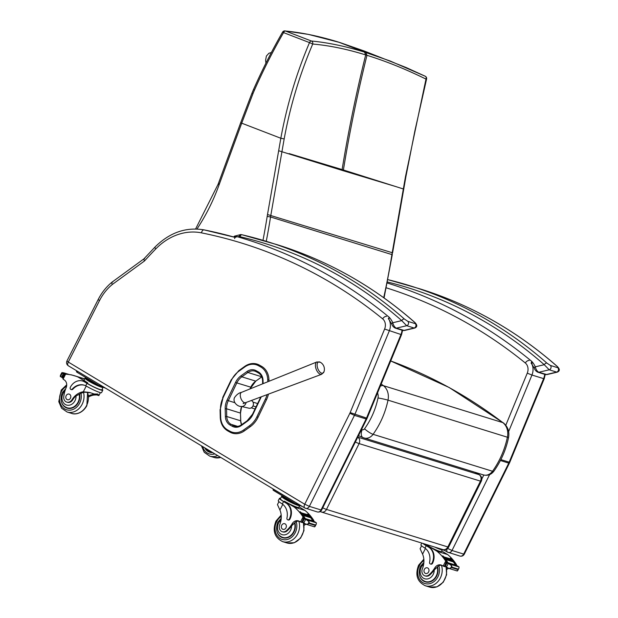 <?xml version="1.0" encoding="UTF-8"?>
<svg xmlns="http://www.w3.org/2000/svg" width="618" height="618" viewBox="0 0 618 618"><rect width="100%" height="100%" fill="white"/><g stroke="black" fill="none" stroke-linecap="round" stroke-linejoin="round"><path stroke-width="0.93" d="M338.363 42.063L338.587 42.124C319.745 36.307 302.024 32.599 285.431 31.008A2.464 2.163 -84.1 0 0 284.968 30.9A2.464 2.464 0 0 0 282.565 32.144L283.562 32.607C272.855 51.232 263.168 70.375 254.492 90.035A96.3 87.354 -67.6 0 0 252.963 93.681L241.708 123.175L280.827 138.254C286.876 105.245 296.431 73.364 309.494 42.603L312.716 44.04A2.464 2.171 -84.2 0 0 311.372 41.004C327.973 42.596 345.686 46.304 364.52 52.121L365.678 54.925C346.945 49.1 329.294 45.477 312.716 44.04C299.684 74.562 290.166 106.188 284.172 138.919L270.846 215.172A98.486 82.325 -72.8 0 0 270.545 216.98A613.898 513.164 107.2 0 1 266.258 241.306M289.147 153.588L342.117 169.571A98.478 82.318 -72.8 0 0 341.978 170.336L278.664 150.73L280.827 138.254L284.172 138.919M339.877 42.526L364.087 50.954L338.587 42.124L365.81 52.522L366.968 55.319C385.756 61.105 405.431 69.031 425.995 79.089A2.464 1.908 -64.3 0 0 425.254 76.246L425.254 76.246A2.464 1.908 -64.3 0 0 425.138 76.199L390.02 60.95L365.81 52.522L339.877 42.526M405.524 176.454L405.902 176.632L414.956 130.545L426.582 79.011L425.995 79.089L405.524 176.454L392.206 252.708A98.486 82.325 -72.8 0 0 391.905 254.523A613.898 513.164 107.2 0 1 383.708 297.691M343.268 170.738L396.238 186.713L342.117 169.571C348.189 132.09 356.045 93.874 365.678 54.925L366.968 55.319C357.335 94.268 349.479 132.484 343.407 169.965A98.478 82.318 -72.8 0 0 343.268 170.738L341.978 170.336M377.513 392.971A7.462 6.242 107.2 0 1 378.023 397.961A7.385 0.471 11.6 0 1 388.011 400.147L508.552 437.575C509.603 431.619 507.911 426.744 503.485 422.959L503.485 422.959A7.385 3.87 -52.6 0 0 502.82 422.619A14.855 12.414 107.2 0 1 507.424 437.08C504.767 449.618 499.8 461.013 492.515 471.256A7.385 1.506 35.7 0 0 493.844 471.248L493.844 471.248A7.385 1.506 35.7 0 0 493.852 471.24M508.552 437.567C505.949 449.912 501.043 461.136 493.844 471.248C491.132 474.717 487.648 475.937 483.407 474.902A9.818 8.204 107.2 0 0 492.515 471.256L373.094 434.323A7.385 1.506 -144.3 0 1 364.558 428.807A2.433 2.032 107.2 0 1 362.125 429.649A7.385 4.04 113.5 0 0 363.052 437.621A7.385 4.04 113.5 0 0 363.06 437.621A7.385 4.04 113.5 0 0 363.284 437.706A9.818 8.204 -72.8 0 0 363.994 437.969A9.818 8.204 -72.8 0 0 373.094 434.323C380.379 424.072 385.354 412.677 388.011 400.147A14.855 12.414 -72.8 0 0 383.407 385.678L381.206 384.01M355.358 442.001A4.921 0.51 26.4 0 0 359.104 443.593L480.456 481.128L447.841 546.953A4.921 4.117 107.2 0 1 442.797 549.572L442.797 549.572A4.921 4.921 0 0 0 448.668 547.054A4.921 0.51 -153.6 0 1 447.841 546.953L326.489 509.417A4.921 4.117 107.2 0 1 321.445 512.036L442.797 549.572M357.76 437.158A4.921 4.117 -72.8 0 1 359.104 443.593L326.489 509.417A4.921 0.51 -153.6 0 1 322.743 507.826M320.425 511.588L320.317 511.526A4.921 2.657 120.2 0 0 320.425 511.588L320.425 511.588A4.921 4.921 0 0 0 321.445 512.036M475.018 472.306L479.043 474.655A4.921 4.117 -72.8 0 1 480.456 481.128A4.921 0.51 26.4 0 0 481.283 481.229A4.921 4.921 0 0 0 479.344 474.786L479.344 474.786A4.921 2.657 120.2 0 0 479.043 474.655L357.768 437.142M267.061 394.647A21.576 18.038 107.2 0 1 265.408 399.12L266.52 399.637L265.4 399.128L256.918 416.787A21.584 18.038 107.2 0 1 249.548 425.732L243.6 429.989A16.647 13.92 107.2 0 1 229.888 431.202L227.679 429.966A16.647 13.92 107.2 0 1 220.68 417.15L220.487 409.425A21.576 18.038 107.2 0 1 223.005 397.822L231.456 380.201A21.576 18.038 107.2 0 1 238.787 371.287L244.782 366.968A16.655 13.92 107.2 0 1 258.533 365.748L260.734 366.976A16.655 13.92 107.2 0 1 267.733 379.8L267.779 381.762M319.591 361.955A5.987 3.028 -111.2 0 1 320.263 362.233L316.918 361.947A6.605 3.345 68.8 0 0 316.207 369.309A6.605 3.345 68.8 0 0 321.7 374.269L323.986 371.773A5.987 3.028 -111.2 0 1 318.069 369.224A5.987 3.028 -111.2 0 1 319.591 361.955M246.103 402.465A4.62 3.862 107.2 0 1 241.136 406.412L249.031 408.212A4.002 3.345 -72.8 0 0 253.341 403.114A4.002 3.345 -72.8 0 0 251.395 400.58L251.279 400.534M251.287 407.826L255.041 408.985M256.045 406.876L252.971 405.926M253.017 402.133L257.636 403.562M68.304 362.063L99.544 300.526A45.601 38.115 107.2 0 1 112.298 284.481L144.512 260.95A490.939 410.398 107.2 0 1 155.759 248.946A60.371 50.467 107.2 0 1 201.445 232.855A588.514 491.959 107.2 0 1 382.642 318.842A8.667 7.246 107.2 0 1 384.612 329.039L350.174 412.585A8.667 7.246 107.2 0 1 349.881 413.233L304.736 504.249L68.304 362.063C67.377 364.033 67.47 365.308 68.567 365.879L68.32 365.771C66.613 364.512 66.149 362.905 66.953 360.935L98.208 299.467C101.715 292.615 106.296 286.86 111.966 282.194L144.002 258.795M144.512 260.95C143.554 259.305 143.608 258.579 144.666 258.772M112.298 284.481C111.472 282.735 111.603 281.955 112.669 282.14M209.278 451.735A11.078 9.262 -72.8 0 0 210.622 452.484M212.708 452.6A11.078 9.262 107.2 0 1 209.796 452.276A11.078 9.262 107.2 0 1 204.767 447.826M212.206 452.623A10.738 8.976 107.2 0 1 211.511 452.446L209.772 451.905A10.738 8.976 107.2 0 0 212.113 452.245M282.789 504.358L279.915 510.005L277.451 504.589L278.934 501.677M279.915 510.005A17.165 14.353 107.2 0 1 279.738 524.643A5.423 4.535 107.2 0 0 282.264 531.719A5.423 4.535 107.2 0 0 286.682 530.429L287.355 530.638A5.423 4.535 107.2 0 1 282.936 531.928L282.264 531.719M279.467 498.34L278.247 500.742A11.17 1.236 27 0 0 281.746 503.631L282.333 504.018A13.959 11.665 -72.8 0 1 286.937 518.123A1.545 1.29 -72.8 0 0 289.324 519.027A12.082 10.104 -72.8 0 0 286.041 503.075L283.569 501.584A11.17 1.236 -153 0 1 279.467 498.34A11.17 1.236 -153 0 1 280.626 498.34M299.645 505.663L298.757 507.401A10.135 1.12 27 0 1 293.612 505.879A10.135 1.12 27 0 1 284.411 501.159L294.338 507.131A52.345 43.754 107.2 0 1 303.044 516.988L303.994 518.881M304.929 518.695A1.159 0.973 -72.8 0 0 304.774 517.892A52.345 43.754 -72.8 0 0 300.124 511.704L300.209 511.804M308.227 520.317L315.667 522.619L315.481 522.14L308.042 519.838L308.227 520.317A1.939 1.622 -72.8 0 0 307.903 520.171L304.319 518.896A4.148 3.469 -72.8 0 1 303.871 518.425L305.547 518.942A4.148 3.469 -72.8 0 1 305.3 518.587A52.345 43.754 -72.8 0 0 300.248 511.743M305.3 518.587L312.785 520.904A52.345 43.754 -72.8 0 0 310.715 517.753L310.584 517.166L302.874 514.925A52.345 43.754 -72.8 0 1 303.268 515.466L310.707 517.768M310.197 517.05A52.345 43.754 -72.8 0 0 309.888 516.64L309.742 516.076L302.04 513.836A52.345 43.754 -72.8 0 1 302.449 514.354L309.881 516.656M309.355 515.96A52.345 43.754 -72.8 0 0 309.039 515.574M308.482 514.902A52.345 43.754 -72.8 0 0 307.733 514.06L307.826 514.161M312.662 520.696A1.159 0.973 -72.8 0 0 312.515 520.286A52.345 43.754 -72.8 0 0 310.761 517.675M310.321 517.088A52.345 43.754 -72.8 0 0 309.927 516.563M309.479 515.999A52.345 43.754 -72.8 0 0 309.07 515.497M308.606 514.941A52.345 43.754 -72.8 0 0 307.857 514.099M312.515 520.286L313.89 520.711L313.674 520.279A52.345 43.754 -72.8 0 0 304.968 510.414L299.035 506.853M294.338 507.131L304.968 510.414M301.599 513.288L309.031 515.59L308.884 515.033L301.175 512.785A52.345 43.754 -72.8 0 1 301.599 513.288L301.445 512.731M286.682 530.429A27.146 22.688 107.2 0 0 292.183 523.716A6.334 5.292 107.2 0 1 298.37 520.874A6.334 5.292 107.2 0 1 299.081 521.159A34.894 29.17 107.2 0 1 300.518 521.955L302.194 522.511A1.159 0.973 -72.8 0 0 303.044 522.326M300.572 521.986L302.581 521.662M306.42 519.738L309.093 521.777L309.301 523.044L315.605 524.991L316.346 523.948L315.056 526.482M315.605 524.991L315.08 526.436L314.423 526.474L315.08 526.436L316.308 524.01L316.292 522.789M309.301 523.044L307.857 524.203L305.81 524.141L302.658 522.148A4.148 3.469 -72.8 0 0 302.457 522.079A4.148 3.469 -72.8 0 0 302.055 521.986L302.851 522.233L302.055 521.986M286.041 503.075L284.11 501.754A10.135 1.12 -153 0 1 280.394 498.803L281.615 496.393A10.135 1.12 27 0 0 285.338 499.344A10.135 1.12 27 0 0 297.969 505.393A10.135 1.12 27 0 0 299.606 505.648M286.582 503.237A12.082 10.104 107.2 0 1 289.873 519.197A1.545 1.29 107.2 0 1 288.297 520.001L287.756 519.831M299.073 521.159A6.334 5.292 -72.8 0 0 294.037 523.554L291.588 525.856A27.146 22.688 107.2 0 1 287.355 530.638M312.785 520.904A4.148 3.469 -72.8 0 0 313.032 521.26L314.709 521.777A4.148 3.469 -72.8 0 0 314.856 521.947M305.601 519.545L303.793 522.805M306.991 519.885L306.397 519.692A4.148 3.469 -72.8 0 0 306.489 519.753M290.39 500.595L290.182 500.997L293.372 502.395M284.18 496.864L283.979 497.266L290.182 500.997M283.384 496.385A8.59 0.95 27 0 0 283.33 496.439A8.59 0.95 27 0 0 294.33 502.967M283.33 496.439L282.99 497.096A8.59 0.95 27 0 0 288.081 500.704A8.59 0.95 27 0 0 296.856 504.721A8.59 0.95 27 0 0 297.83 504.96M308.042 519.838L307.633 520.086M302.449 514.354L302.31 513.782M303.268 515.466L303.144 514.864M303.871 518.425L303.338 518.525L302.017 521.978M306.103 524.226A6.334 5.292 -72.8 0 0 304.102 525.416M304.898 523.701A6.334 5.292 -72.8 0 0 303.871 524.118M313.89 520.711L313.326 521.77L313.89 520.711M283.26 496.571A10.135 1.12 27 0 0 281.615 496.393M273.898 490.684L274.346 489.811L273.434 489.124L272.994 489.966L273.898 490.684L296.138 504.056L302.31 506.49M274.346 489.811L298.479 504.18M283.5 537.977A11.078 9.262 107.2 0 1 282.163 537.227M277.397 532.755A11.078 9.262 -72.8 0 0 282.681 537.768A11.078 9.262 -72.8 0 0 292.546 534.199A11.078 9.262 -72.8 0 0 294.879 522.612M285.083 538.116A10.738 8.976 107.2 0 1 284.396 537.938L282.658 537.397A10.738 8.976 107.2 0 0 292.136 534.037A10.738 8.976 107.2 0 0 294.547 522.944M285.979 527.811A2.951 2.472 -72.8 0 0 284.72 523.709A2.951 2.472 -72.8 0 0 281.484 525.802A2.951 2.472 -72.8 0 0 282.974 529.356A2.951 2.472 -72.8 0 0 285.979 527.811M90.637 392.793L84.759 392.214A17.165 14.353 107.2 0 0 78.625 394.655L76.037 395.852A17.165 14.353 107.2 0 0 72.677 399.923L72.005 399.722A17.165 14.353 107.2 0 1 83.314 391.766L89.71 392.492L98.849 395.582L100.394 392.631M98.826 395.574L94.098 394.106M96.647 394.902L93.944 395.056A17.165 14.353 -72.8 0 0 88.683 396.941M88.567 395.79A17.165 14.353 107.2 0 1 92.491 394.608L95.102 394.423M102.086 389.294A11.17 1.236 -153 0 1 102.773 390.228A11.17 1.236 -153 0 1 97.096 388.56A11.17 1.236 -153 0 1 86.96 383.353L84.496 381.87A12.082 10.104 -72.8 0 0 82.619 381.028A12.082 10.104 -72.8 0 0 70.321 387.324A1.545 1.29 -72.8 0 0 72.298 389.039A13.959 11.665 -72.8 0 1 84.195 385.161A13.959 11.665 -72.8 0 1 85.724 385.786L86.96 383.353M102.773 390.228L101.553 392.631A11.17 1.236 27 0 1 86.373 386.134L85.724 385.786M98.872 395.582L97.868 394.045L93.658 393.975M64.743 375.002L65.578 374.184A52.345 43.754 107.2 0 1 74.623 375.775A52.345 43.754 107.2 0 1 77.883 376.957L87.81 382.928L87.509 383.523L84.496 381.87M84.573 379.027L77.883 376.957M61.112 376.825L61.568 377.165A4.148 3.469 107.2 0 1 62.016 377.637L63.005 377.992M60.433 376.617L62.302 372.932L61.653 372.971L62.302 372.932L61.653 372.971L60.417 375.396L60.301 376.601L61.197 376.887M61.676 372.924L60.417 375.396M70.977 389.471L71.518 389.641A1.545 1.29 107.2 0 0 72.839 389.209A13.959 11.665 107.2 0 1 84.465 385.253M103.036 387.424L101.854 389.757A10.135 1.12 -153 0 1 96.702 388.243A10.135 1.12 -153 0 1 87.509 383.523M82.619 381.028L83.167 381.198A12.082 10.104 107.2 0 1 85.037 382.032M64.627 374.794L63.863 374.075A4.148 3.469 107.2 0 1 63.422 373.975A4.148 3.469 107.2 0 1 63.221 373.905L62.488 373.38M66.489 374.238L63.538 373.326A4.148 3.469 107.2 0 1 63.523 373.311L62.302 372.932M64.511 374.23A4.148 3.469 107.2 0 1 63.994 373.844L64.867 374.338M87.578 378.633L87.377 379.027L93.581 382.758L96.763 384.157M93.781 382.364L93.581 382.758M86.783 378.154A8.59 0.95 27 0 0 86.721 378.208A8.59 0.95 27 0 0 97.721 384.736M86.721 378.208L86.389 378.865A8.59 0.95 27 0 0 92.468 383.013A8.59 0.95 27 0 0 101.228 386.721M63.051 372.878L63.538 373.326A1.939 1.622 107.2 0 0 63.051 372.878M72.151 375.111L80.062 377.459M70.915 374.84L71.356 374.933M64.033 374.616L62.155 377.729M72.005 399.722A5.423 4.535 107.2 0 1 66.729 402.102A5.423 4.535 107.2 0 1 63.801 396.393A27.146 22.688 107.2 0 1 66.118 387.764A6.334 5.292 107.2 0 0 64.434 380.047A34.894 29.17 107.2 0 0 63.051 379.143L63.33 377.783M86.659 378.332A10.135 1.12 27 0 0 85.014 378.162L84.087 379.977A10.135 1.12 27 0 0 87.81 382.928M85.014 378.162A10.135 1.12 27 0 0 93.156 383.562A10.135 1.12 27 0 0 103.005 387.416M105.709 388.251L99.537 385.825L77.296 372.445L76.393 371.735L76.825 370.885L101.87 385.949M66.62 407.61A11.078 9.262 -72.8 0 0 67.965 408.351M79.614 394.037A11.078 9.262 107.2 0 1 78.424 402.38A11.078 9.262 107.2 0 1 67.146 408.15A11.078 9.262 107.2 0 1 61.854 403.137M72.677 399.923A5.423 4.535 107.2 0 1 67.401 402.31L66.729 402.102M69.548 408.498A10.738 8.976 107.2 0 1 68.861 408.32L67.123 407.78A10.738 8.976 107.2 0 0 76.284 404.79A10.738 8.976 107.2 0 0 79.235 394.261M66.172 395.628A2.951 2.472 -72.8 0 0 67.432 399.73A2.951 2.472 -72.8 0 0 70.668 397.644A2.951 2.472 -72.8 0 0 69.177 394.091A2.951 2.472 -72.8 0 0 66.172 395.628M425.439 548.483L422.573 554.13L420.101 548.714L421.584 545.802M422.573 554.13A17.165 14.353 107.2 0 1 422.388 568.769A5.423 4.535 107.2 0 0 424.921 575.845A5.423 4.535 107.2 0 0 429.34 574.562L430.012 574.763A5.423 4.535 107.2 0 1 425.593 576.053L424.921 575.845M421.808 543.083L420.897 544.867A11.17 1.236 27 0 0 424.396 547.757L424.983 548.143A13.959 11.665 -72.8 0 1 429.587 562.249A1.545 1.29 -72.8 0 0 431.982 563.152A12.082 10.104 -72.8 0 0 428.691 547.2L426.219 545.709A11.17 1.236 -153 0 1 422.805 543.392M442.295 549.788L441.414 551.526A10.135 1.12 27 0 1 436.262 550.012A10.135 1.12 27 0 1 427.069 545.285L436.988 551.256A52.345 43.754 107.2 0 1 445.694 561.113L446.644 563.006M447.579 562.82A1.159 0.973 -72.8 0 0 447.432 562.017A52.345 43.754 -72.8 0 0 442.774 555.829L442.867 555.93M450.885 564.443L458.317 566.745L458.131 566.266L450.692 563.971L450.885 564.443A1.939 1.622 -72.8 0 0 450.561 564.296L446.969 563.021A4.148 3.469 -72.8 0 1 446.52 562.55L448.197 563.068A4.148 3.469 -72.8 0 1 447.95 562.712A52.345 43.754 -72.8 0 0 442.897 555.868M447.95 562.712L455.443 565.03A52.345 43.754 -72.8 0 0 453.373 561.878M452.855 561.175A52.345 43.754 -72.8 0 0 452.546 560.765M452.005 560.086A52.345 43.754 -72.8 0 0 451.696 559.699L451.534 559.159L443.832 556.911A52.345 43.754 -72.8 0 1 444.249 557.413L451.688 559.715M451.132 559.035A52.345 43.754 -72.8 0 0 450.383 558.185L450.476 558.286M455.311 564.821A1.159 0.973 -72.8 0 0 455.165 564.412A52.345 43.754 -72.8 0 0 453.411 561.801M452.979 561.214A52.345 43.754 -72.8 0 0 452.577 560.696M452.129 560.124A52.345 43.754 -72.8 0 0 451.727 559.63M451.256 559.074A52.345 43.754 -72.8 0 0 450.507 558.224M455.165 564.412L456.54 564.837L456.323 564.404A52.345 43.754 -72.8 0 0 447.617 554.547L441.692 550.978M436.988 551.256L447.617 554.547M445.926 559.591L453.357 561.893L453.233 561.291L445.524 559.051A52.345 43.754 -72.8 0 1 445.926 559.591L445.802 558.996M445.099 558.479L452.538 560.781L452.391 560.209L444.69 557.961A52.345 43.754 -72.8 0 1 445.099 558.479L444.96 557.907M429.34 574.562A27.146 22.688 107.2 0 0 434.833 567.842A6.334 5.292 107.2 0 1 441.028 564.999A6.334 5.292 107.2 0 1 441.731 565.285A34.894 29.17 107.2 0 1 443.176 566.08L444.852 566.644A1.159 0.973 -72.8 0 0 445.694 566.451M443.222 566.111L445.23 565.787M449.07 563.863L451.743 565.903L451.951 567.169L458.255 569.116L458.996 568.073L457.706 570.615M458.255 569.116L457.729 570.568L457.073 570.607L457.729 570.568L458.965 568.135L458.95 566.922M451.951 567.169L450.507 568.328L448.467 568.266L445.315 566.281A4.148 3.469 -72.8 0 0 445.115 566.212A4.148 3.469 -72.8 0 0 444.705 566.111L445.501 566.358M428.691 547.2L426.76 545.879A10.135 1.12 -153 0 1 423.461 543.593M429.232 547.363A12.082 10.104 107.2 0 1 432.523 563.322A1.545 1.29 107.2 0 1 430.947 564.126L430.406 563.964M441.731 565.285A6.334 5.292 -72.8 0 0 436.687 567.679L434.238 569.981A27.146 22.688 107.2 0 1 430.012 574.763M455.443 565.03A4.148 3.469 -72.8 0 0 455.682 565.385L457.366 565.903A4.148 3.469 -72.8 0 0 457.505 566.073M448.251 563.67L446.451 566.93M449.649 564.018L449.047 563.825A4.148 3.469 -72.8 0 0 449.147 563.879M436.061 547.486A8.59 0.95 27 0 0 439.506 548.846A8.59 0.95 27 0 0 440.487 549.085M450.692 563.971L450.283 564.211M444.249 557.413L444.103 556.857M446.52 562.55L445.987 562.65L444.705 566.111M448.753 568.351A6.334 5.292 -72.8 0 0 446.76 569.541M447.548 567.834A6.334 5.292 -72.8 0 0 446.528 568.243M456.54 564.837L455.984 565.895L456.54 564.837M434.771 547.092A10.135 1.12 27 0 0 440.626 549.518A10.135 1.12 27 0 0 442.264 549.781M439.367 548.514L444.968 550.615M426.157 582.102A11.078 9.262 107.2 0 1 424.813 581.353M420.047 576.88A11.078 9.262 -72.8 0 0 425.331 581.893A11.078 9.262 -72.8 0 0 435.196 578.324A11.078 9.262 -72.8 0 0 437.536 566.745M427.741 582.241A10.738 8.976 107.2 0 1 427.053 582.063L425.315 581.53A10.738 8.976 107.2 0 0 434.794 578.162A10.738 8.976 107.2 0 0 437.196 567.069M428.629 571.944A2.951 2.472 -72.8 0 0 427.37 567.834A2.951 2.472 -72.8 0 0 424.133 569.927A2.951 2.472 -72.8 0 0 425.624 573.481A2.951 2.472 -72.8 0 0 428.629 571.944M388.892 319.297L389.147 317.219L388.606 319.228M234.655 238.556C234.608 237.598 235.512 236.988 237.358 236.733L234.562 236.323M414.655 322.272A2.464 1.267 131.3 0 0 414.639 322.256A2.464 1.267 131.3 0 0 414.384 322.117C415.574 323.16 415.868 323.67 415.265 323.647L407.849 321.352L404.381 319.027A525.686 439.437 -72.8 0 0 266.945 241.522A525.686 439.437 -72.8 0 0 242.009 234.763A2.464 1.352 -76.8 0 0 241.962 234.747L276.949 244.62A525.686 439.437 107.2 0 1 414.384 322.117M241.901 234.732A9.849 8.235 -72.8 0 0 240.865 234.593A2.464 1.321 93.6 0 0 240.696 234.562A2.464 1.321 93.6 0 0 239.251 236.617A7.385 6.172 107.2 0 1 240.108 236.74A523.222 437.382 107.2 0 1 401.723 320.611A2.464 1.267 -48.7 0 1 404.381 319.027M402.797 330.445A2.464 2.055 107.2 0 1 402.797 330.437L395.381 328.143A2.464 2.055 107.2 0 1 395.373 328.143A2.464 2.055 107.2 0 0 396.323 328.173L406.683 325.709L414.106 328.003L403.747 330.468A2.464 2.055 107.2 0 1 402.797 330.445L404.435 330.506L396.323 328.173C394.693 327.347 393.504 325.539 392.739 322.75L401.723 320.611L406.683 325.709A2.464 2.055 -72.8 0 0 408.459 323.824A2.464 2.055 -72.8 0 0 407.849 321.352M415.265 323.647A2.464 2.055 -72.8 0 1 415.883 326.119A2.464 2.055 -72.8 0 1 414.106 328.003L414.732 328.058C417.474 326.922 417.444 324.991 414.639 322.256C373.627 286.304 327.733 260.425 276.949 244.62M239.251 236.617A10.583 8.845 107.2 0 0 237.358 236.733A593.388 496.038 -72.8 0 1 389.147 317.219A20.865 17.443 -72.8 0 1 392.739 322.75A2.464 0.958 157.4 0 0 391.758 324.095A2.464 0.958 157.4 0 0 391.766 324.118C392.391 325.949 393.596 327.301 395.373 328.143A2.464 2.055 107.2 0 1 395.311 328.119M532.09 364.265L531.673 361.306L531.132 363.314M419.475 288.706C470.252 304.512 516.154 330.391 557.166 366.343A2.464 1.267 131.3 0 0 557.166 366.343A2.464 1.267 131.3 0 0 556.911 366.204C558.1 367.246 558.394 367.756 557.791 367.733L550.368 365.439L546.907 363.114A525.686 439.437 -72.8 0 0 409.471 285.609A525.686 439.437 -72.8 0 0 387.872 279.645L419.475 288.706A525.686 439.437 107.2 0 1 556.911 366.204M387.409 281.978A523.222 437.382 107.2 0 1 544.242 364.697A2.464 1.267 -48.7 0 1 546.907 363.114M545.323 374.531L537.899 372.229A2.464 2.055 107.2 0 0 538.85 372.26L549.209 369.796L556.633 372.09L546.273 374.554A2.464 2.055 107.2 0 1 545.323 374.531A2.464 2.055 107.2 0 1 545.323 374.523L546.953 374.593L538.85 372.26C537.22 371.433 536.022 369.626 535.265 366.837L544.242 364.697L549.209 369.796A2.464 2.055 -72.8 0 0 550.986 367.911A2.464 2.055 -72.8 0 0 550.368 365.439M557.791 367.733A2.464 2.055 -72.8 0 1 558.409 370.205A2.464 2.055 -72.8 0 1 556.633 372.09L557.258 372.144C559.993 371.009 559.962 369.077 557.166 366.343M387.208 283.005A593.388 496.038 -72.8 0 1 531.673 361.306A20.865 17.443 -72.8 0 1 535.265 366.837A2.464 0.958 157.4 0 0 534.284 368.181A2.464 0.958 157.4 0 0 534.292 368.204M285.431 31.008L311.372 41.004A2.464 1.352 -68.9 0 0 309.494 42.603L283.562 32.607A2.464 1.352 111.1 0 1 285.431 31.008M262.982 240.317A611.434 511.101 -72.8 0 0 267.192 216.377A100.95 84.388 107.2 0 1 267.501 214.523L278.664 150.73M219.405 183.955L218.386 183.507L240.688 122.727L241.708 123.175L219.405 183.955A96.029 80.27 -72.8 0 0 219.135 184.697A176.81 147.795 107.2 0 1 196.98 229.015M267.192 216.377L270.545 216.98L392.275 254.709L384.064 297.946M267.501 214.523L392.206 252.708L392.275 254.709M254.492 90.035L253.488 89.564C262.295 69.656 271.99 50.514 282.565 32.144M252.963 93.681L251.928 93.287L253.48 89.571M219.135 184.697L218.108 184.264L218.386 183.507M339.653 42.457L308.482 34.407L284.968 30.9M396.238 186.713L403.739 189.1L392.577 252.886M503.438 422.928L449.186 387.509L390.707 360.958C430.854 375.659 468.228 396.208 502.82 422.619L383.407 385.678A7.385 3.87 127.4 0 0 380.294 386.211M378.023 397.961C375.62 409.278 371.132 419.56 364.558 428.807M362.125 429.649L361.592 429.417M252.878 414.524L252.507 414.253L247.362 420.518L247.424 421.159A16.068 13.434 -72.8 0 0 252.878 414.524L261.267 396.81M247.548 420.51L241.406 424.813L241.468 425.447L247.424 421.159M241.592 424.798L241.406 424.813C239.158 426.366 236.887 426.806 234.585 426.134L234.585 426.134A10.151 8.482 107.2 0 1 233.218 425.547A0.981 0.533 119.2 0 0 232.275 426.273A11.139 9.309 -72.8 0 0 241.468 425.447M241.337 424.975A10.151 8.482 107.2 0 1 234.585 426.134M236.022 426.412L231.008 424.311A0.981 0.533 119.2 0 0 230.066 425.037L232.275 426.273M263.113 383.639L263.036 380.495L262.573 380.68C262.372 377.073 260.981 374.493 258.386 372.94A0.981 0.533 119.2 0 0 258.448 372.963M237.652 426.366L231.008 424.311A10.151 8.482 107.2 0 1 226.736 416.501L225.385 416.47A11.132 9.309 -72.8 0 0 230.066 425.037M263.036 380.495A11.139 9.316 -72.8 0 0 258.355 371.92A0.981 0.533 119.2 0 0 258.386 372.94L256.184 371.712A0.981 0.533 119.2 0 0 256.238 371.735L258.339 372.901M234.778 402.673L228.305 400.673A15.079 12.599 107.2 0 0 226.551 408.776L240.495 413.094L240.68 420.812L226.736 416.501L226.551 408.776L225.191 408.745L225.385 416.47M258.355 371.92L256.146 370.692A0.981 0.533 119.2 0 0 256.184 371.712L254.871 371.148A10.151 8.482 107.2 0 1 256.138 371.673M256.146 370.692A11.139 9.309 -72.8 0 0 246.961 371.511L240.927 375.852A15.72 13.14 -72.8 0 0 235.589 382.349L236.825 382.913L228.305 400.673L227.069 400.109A16.06 13.426 -72.8 0 0 225.191 408.745M246.961 371.511L247.864 372.484A10.151 8.482 107.2 0 1 254.871 371.148M235.589 382.349L227.069 400.109M240.927 375.852L241.831 376.825L247.864 372.484L261.738 376.771M250.792 387.177L236.825 382.913A14.732 12.314 107.2 0 1 241.831 376.825L255.775 381.136A14.732 12.314 -72.8 0 0 250.769 387.223L249.942 388.954M261.762 376.825L255.775 381.136L250.051 388.907M241.561 424.697L240.68 420.812A10.151 8.482 -72.8 0 0 241.522 424.728M241.599 406.513A15.079 12.599 -72.8 0 0 240.495 413.094L241.677 406.536M256.918 416.787L258.038 417.297L266.52 399.637M266.52 399.63A22.464 18.779 -72.8 0 0 268.459 394.122M240.495 413.195L240.757 420.866M255.906 381.043L261.785 376.872M258.533 365.748A0.888 0.479 -60.8 0 1 259.375 365.091L261.584 366.327A0.888 0.479 -60.8 0 0 260.734 366.976M229.881 432.082L227.764 430.908A0.888 0.479 -60.8 0 1 227.718 430.885A0.888 0.479 -60.8 0 1 227.679 429.966M220.487 409.425L220.07 409.595L220.255 417.312C220.564 423.523 223.052 428.042 227.718 430.885L232.345 433.156A17.536 14.662 -72.8 0 1 229.973 432.136A0.888 0.479 -60.8 0 1 229.919 432.113A0.888 0.479 -60.8 0 1 229.888 431.202M223.005 397.822L220.201 409.68M232.345 433.156A17.536 14.662 -72.8 0 0 244.411 430.87L243.6 429.989M244.411 430.87L250.36 426.605L249.548 425.732M231.456 380.201L231.124 379.962L222.673 397.583M250.36 426.605A22.464 18.779 -72.8 0 0 258.038 417.297M238.787 371.287L238.903 370.7M244.782 366.968L244.898 366.389A17.536 14.662 -72.8 0 1 257.003 364.072L257.003 364.072A17.536 14.662 -72.8 0 1 259.375 365.091M268.984 381.275L268.954 379.831L267.733 379.8M268.954 379.831A17.543 14.662 -72.8 0 0 261.584 366.327M244.172 402.573L243.144 403.639L245.547 402.673A5.539 2.804 -111.2 0 1 241.87 400.348A5.539 2.804 -111.2 0 1 240.302 394.477A5.539 2.804 -111.2 0 1 241.538 392.345C238.973 392.824 236.617 394.593 234.485 397.66C232.399 402.287 237.961 406.798 241.136 406.412M402.017 330.197A12.314 10.29 107.2 0 1 400.966 334.508L401.561 334.624L402.573 330.375M384.612 329.039L400.966 334.508L366.528 418.062L367.123 418.177L401.561 334.624M350.174 412.585L366.528 418.062A12.314 10.29 107.2 0 1 366.119 418.973L366.729 419.05L367.123 418.177M349.881 413.233L354.446 415.366L366.119 418.973L321.028 509.974L321.646 510.051L366.729 419.05M304.798 504.226L309.363 506.366L321.028 509.974A3.693 3.09 107.2 0 1 317.25 511.936C319.174 512.376 320.642 511.75 321.646 510.051M304.736 504.249A3.646 1.962 121 0 0 304.774 507.965A3.646 1.962 121 0 0 305.006 508.073A3.693 3.09 -72.8 0 0 305.578 508.328A3.693 3.09 -72.8 0 0 309.363 506.366L354.446 415.366A12.314 10.29 -72.8 0 0 354.863 414.446L389.294 330.9A12.314 10.29 -72.8 0 0 388.305 318.37M201.445 232.855A3.646 1.993 -78.6 0 1 204.071 229.881L235.257 237.42A592.16 495.003 -72.8 0 0 204.179 229.904A3.646 1.993 -78.6 0 0 204.071 229.881C185.979 226.829 169.641 232.538 155.056 246.999L143.948 258.842M68.289 362.001A3.646 0.402 -153 0 1 66.953 360.935M155.759 248.946A3.646 1.035 -135.9 0 1 155.056 246.999M382.642 318.842A3.646 1.893 -50.9 0 1 386.497 316.424M99.544 300.526A3.646 0.402 -153 0 1 98.208 299.467M544.674 374.323A12.314 10.29 107.2 0 1 543.616 378.633L544.211 378.757L545.223 374.5M508.629 431.596L531.951 375.026L543.616 378.633L509.186 462.187L509.773 462.303L544.211 378.757M500.874 459.614L509.186 462.187A12.314 10.29 107.2 0 1 508.769 463.106L509.379 463.176L509.773 462.303M500.41 460.518L508.769 463.106L463.685 554.099L464.296 554.176L509.379 463.176M443.508 549.742L447.424 552.09A3.646 1.962 -59 0 0 447.664 552.198A3.693 3.09 -72.8 0 0 448.235 552.453A3.693 3.09 -72.8 0 0 452.013 550.491L463.685 554.099A3.693 3.09 107.2 0 1 459.9 556.061C461.831 556.501 463.291 555.876 464.296 554.176M529.155 360.549A3.646 1.893 129.1 0 0 525.292 362.975A8.667 7.246 107.2 0 1 527.262 373.164L531.951 375.026A12.314 10.29 -72.8 0 0 531.349 363.098M459.9 556.061L447.424 552.09A3.646 1.962 -59 0 1 447.185 548.83M489.603 474.624L452.013 550.491L447.625 548.46M483.786 475.01L481.793 479.043M527.262 373.164L505.609 425.702M386.235 287.81A588.514 491.959 107.2 0 1 525.292 362.975M214.848 453.882A12.8 10.699 107.2 0 1 202.634 446.544M220.68 457.397A14.77 12.352 107.2 0 1 214.129 457.482L220.788 457.459M217.59 455.536A14.77 12.352 107.2 0 1 209.741 456.123L204.234 452.322L201.429 445.817M282.333 504.018L283.569 501.584M303.399 517.467L304.774 517.892M303.044 516.988L300.518 521.955M309.054 523.523L315.358 525.47M309.093 521.777L307.857 524.203M289.324 519.027L289.873 519.197M304.319 518.896L302.658 522.148M292.183 523.716L293.195 524.025M284.411 501.159L284.11 501.754M299.212 505.524L299.56 504.836M296.138 504.056L296.586 503.183M281.267 516.385A12.8 10.699 -72.8 0 0 276.702 521.615A12.8 10.699 -72.8 0 0 284.821 539.815A12.8 10.699 -72.8 0 0 296.207 521.692M281.182 515.08L275.983 521.044C272.275 530.723 274.492 537.575 282.619 541.615A14.77 12.352 -72.8 0 0 295.868 536.733A14.77 12.352 -72.8 0 0 298.803 521.129M282.619 541.615L287.015 542.975A14.77 12.352 -72.8 0 0 300.294 538.046A14.77 12.352 -72.8 0 0 303.16 522.395M291.588 525.856A8.273 6.914 107.2 0 1 282.627 534.786A8.273 6.914 107.2 0 1 278.563 523.152A8.273 6.914 107.2 0 1 281.012 520.124M72.839 389.209L72.298 389.039M92.963 393.681L92.491 394.608M63.221 373.905L61.568 377.165M63.144 377.714L62.549 377.528M65.578 374.184L63.051 379.143M86.219 386.049L83.314 391.766M99.537 385.825L99.977 384.952M102.603 387.293L102.959 386.598M77.296 372.445L77.737 371.58M81.004 393.318A12.8 10.699 107.2 0 1 79.668 403.129A12.8 10.699 107.2 0 1 61.993 406.52A12.8 10.699 107.2 0 1 66.574 386.25M87.401 392.175A14.77 12.352 107.2 0 1 86.52 405.663A14.77 12.352 107.2 0 1 71.479 413.357C74.724 414.817 82.271 413.882 86.852 405.702L87.617 392.191M83.538 392.445A14.77 12.352 107.2 0 1 82.124 404.303A14.77 12.352 107.2 0 1 67.084 411.997L61.576 408.189L58.772 401.654L61.213 390.074L66.713 384.821M76.037 395.852A8.273 6.914 107.2 0 1 67.254 405.199A8.273 6.914 107.2 0 1 63.028 393.535A8.273 6.914 107.2 0 1 64.96 390.955M424.983 548.143L426.219 545.709M446.049 561.592L447.432 562.017M445.694 561.113L443.176 566.08M451.712 567.648L458.015 569.595M451.743 565.903L450.507 568.328M431.982 563.152L432.523 563.322M446.969 563.021L445.315 566.281M434.833 567.842L435.845 568.151M427.069 545.285L426.76 545.879M423.917 560.511A12.8 10.699 -72.8 0 0 419.359 565.748A12.8 10.699 -72.8 0 0 427.471 583.94A12.8 10.699 -72.8 0 0 438.857 565.818M423.84 559.205L418.633 565.169C414.925 574.848 417.142 581.7 425.277 585.74A14.77 12.352 -72.8 0 0 438.517 580.858A14.77 12.352 -72.8 0 0 441.453 565.261M425.277 585.74L429.665 587.1A14.77 12.352 -72.8 0 0 442.944 582.179A14.77 12.352 -72.8 0 0 445.81 566.521M434.238 569.981A8.273 6.914 107.2 0 1 425.284 578.911A8.273 6.914 107.2 0 1 421.213 567.278A8.273 6.914 107.2 0 1 423.67 564.257M240.108 236.74A2.464 1.352 -76.8 0 1 241.962 234.747L240.696 234.562L234.346 236.192L233.735 236.988M531.735 364.01L534.284 368.181C534.918 370.035 536.123 371.387 537.899 372.229A2.464 2.055 107.2 0 1 537.83 372.206M240.688 122.727L251.928 93.287M195.605 228.969L218.108 184.264M426.582 79.011A2.464 2.464 0 0 0 425.254 76.246L406.227 67.571L364.087 50.954M405.902 176.632L403.739 189.1M483.407 474.902L363.052 437.621M358.502 435.651L363.06 437.621M448.668 547.054L481.283 481.229M475.172 472.361L479.344 474.786M252.507 414.253L260.796 396.98M262.65 383.832L262.573 380.68M231.124 379.962L238.733 370.715L244.728 366.397C248.675 363.647 252.77 362.874 257.003 364.072M245.547 402.673L321.7 374.269M241.538 392.345L316.918 361.947M323.986 371.773A8.003 8.003 0 0 0 320.286 362.241M317.25 511.936L304.774 507.965L68.328 365.771M214.129 457.482L209.741 456.123M204.828 447.857L209.772 451.905M314.655 526.876L305.81 524.141M307.88 519.838L306.783 519.499M305.408 518.842L303.732 518.324M316.431 522.805L315.682 522.573M314.57 521.677L312.978 521.19M287.015 542.975L294.322 542.735L300.603 538.1L303.971 530.607L303.43 522.558M281.229 518.263L277.66 522.434C275.288 530.151 276.957 535.142 282.658 537.397M74.623 375.775L84.643 378.88M64.349 373.705L65.948 374.199M63.415 372.724L69.363 374.57M71.186 374.786L72.167 375.095M69.888 374.593L70.352 374.732M62.07 372.538L63.075 372.847M62.827 378.332L64.828 374.408M71.479 413.357L67.084 411.997M65.786 388.583L62.124 392.816C59.753 400.534 61.421 405.524 67.123 407.78M457.305 571.001L448.467 568.266M450.537 563.971L449.44 563.631M448.058 562.975L446.381 562.45M459.081 566.93L458.332 566.698M457.227 565.81L455.628 565.315M445.524 566.366L444.666 566.103M429.665 587.1L436.98 586.861L443.26 582.226L446.629 574.732L446.08 566.683M423.886 562.388L420.31 566.559C417.938 574.276 419.607 579.267 425.315 581.53M271.364 52.522L268.907 53.264L266.389 56.029L265.593 60.247L265.918 63.136M389.209 319.923L391.758 324.095M404.435 330.506L414.732 328.058M546.953 374.593L557.258 372.144"/></g></svg>
